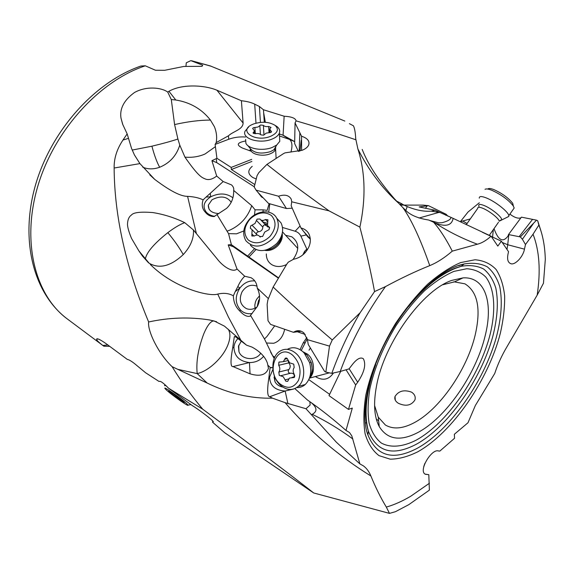 <?xml version="1.0" encoding="UTF-8"?>
<svg xmlns="http://www.w3.org/2000/svg" width="574" height="574" viewBox="0 0 574 574"><rect width="100%" height="100%" fill="white"/><g stroke="black" fill="none" stroke-linecap="round" stroke-linejoin="round"><path stroke-width="0.86" d="M360.106 312.737L374.557 291.578L385.441 286.62C366.32 313.246 351.238 341.53 340.21 371.478L331.808 373.344C339.155 352.867 348.59 332.662 360.106 312.737L332.253 339.959C308.446 319.603 288.744 301.96 273.152 287.043L286.964 263.897L288.256 262.182L293.544 259.24C297.87 258.429 301.673 256.313 304.959 252.897C310.182 246.798 311.596 240.671 309.192 234.522C307.528 231.1 304.78 228.918 300.955 227.971L291.169 205.786L291.721 201.79L291.226 199.156C288.909 195.16 284.682 194.184 278.548 196.222L256.104 190.159L254.232 187.067L257.037 175.716L258.788 172.695L266.932 164.408L283.491 153.631L284.969 152.878L302.197 150.266C305.526 148.903 307.678 147.159 308.654 145.05C309.924 141.175 307.549 138.226 301.537 136.21L295.065 122.901L296.091 120.87C295.581 118.208 291.599 116.658 284.152 116.221L263.452 109.749L259.405 106.513L254.698 104.145C251.261 102.445 246.827 101.311 241.396 100.744L216.929 90.218C205.255 85.225 182.446 83.531 168.943 91.302L167.73 92.062L171.296 99.539L175.795 100.012C190.224 102.351 201.768 109.038 210.436 120.074L210.436 120.081C199.68 120.102 187.734 121.602 174.596 124.572L171.296 99.539M349.379 123.661L353.426 125.792C354.603 128.067 355.378 132.4 355.737 138.793L357.867 148.888C365.322 172.207 365.997 198.288 359.884 227.125C365.968 250.207 370.861 271.689 374.557 291.578M385.441 286.62C400.917 278.275 415.691 271.272 429.754 265.618C420.455 239.15 411.515 219.835 402.926 207.68L394.611 198.97C378.804 180.946 367.999 164.422 362.187 149.398M140.881 66.039L145.294 65.809L155.418 70.229L164.666 70.301L183.816 66.448L202.041 66.319L202.694 65.235L190.841 60.636L186.27 62.796L185.969 66.247M429.754 265.618C437.051 262.634 444.556 257.805 452.283 251.139L477.374 244.208C481.686 243.175 486.257 240.506 491.093 236.194L497.809 246.088L501.382 241.209L508.521 251.685L507.954 254.332C507.064 259.319 507.911 262.383 510.501 263.538C514.347 265.819 523.007 257.374 524.471 249.152L525.475 244.538L533.031 234.235L538.857 225.094C542.839 234.974 544.984 246.476 545.3 259.591L543.463 283.24L537.178 295.129L507.115 346.502C501.863 355.335 497.737 364.318 494.745 373.459L475.344 405.517L467.989 422.758L454.35 434.274L454.551 438.271L439.799 451.114L438.328 450.92C431.397 448.653 417.894 471.412 425.506 474.303L428.814 474.691L429.381 490.131L408.788 504.668L395.4 511.714L389.473 513.378L386.324 507.079C394.245 504.804 402.374 501.195 410.711 496.252L429.417 483.251M97.401 341.408L101.239 344.278M167.73 92.062C161.244 87.363 146.227 85.928 134.517 92.486C124.063 100.07 119.557 108.608 120.985 118.086L122.8 124.565L127.163 133.9L122.98 140.034C116.881 149.132 113.939 158.46 114.14 168.017C114.413 216.089 125.914 267.412 148.644 321.971C147.375 330.933 158.481 353.878 172.107 366.678C181.327 381.688 191.537 395.866 202.737 409.197L168.569 388.246C163.454 382.937 160.282 380.677 159.063 381.473L145.609 372.763L134.474 363.55C131.051 360.924 128.676 359.554 127.356 359.446L106.082 343.661C100.156 339.528 96.992 338.029 96.604 339.169C96.454 340.059 98.534 342.161 102.854 345.476L103.837 346.201L109.713 346.352M107.804 344.938L102.854 345.476L103.837 346.201M355.794 139.747C332.511 131.912 312.615 125.62 296.091 120.87M259.577 299.025L258.587 300.467L257.138 306.81M374.578 405.474L378.244 417.126L385.391 425.018C392.939 429.438 402.238 428.821 413.294 423.181C439.117 410.216 466.963 370.072 475.2 334.958C481.17 308.826 477.74 291.779 464.904 283.821L454.393 281.891L442.841 284.733M411.572 392.157C404.067 389.466 398.557 390.901 395.041 396.469C394.273 399.074 395.357 401.334 398.306 403.257C405.796 406.686 411.336 405.574 414.945 399.92C415.77 396.806 414.643 394.216 411.572 392.157M417.549 432.688C445.661 418.188 475.875 374.449 485.073 336.149C493.59 303.094 485.382 276.474 463.031 277.881L451.867 280.377C422.615 290.021 384.228 342.943 376.58 385.656C373.236 403.393 374.133 417.054 379.271 426.633C387.428 439.576 400.186 441.593 417.549 432.688M537.178 295.129C540.816 270.921 539.438 250.623 533.031 234.235M202.737 409.197C260 451.702 292.869 476.607 313.727 492.973L224.707 432.753L212.839 422.414L212.452 421.99L213.37 421.668L212.552 420.749C209.546 417.685 197.922 408.982 192.434 405.689L168.569 388.246M313.727 492.973L389.473 513.378M428.814 474.691L425.076 474.124M438.027 450.899L439.799 451.114M365.172 423.038L366.707 422.665M172.107 366.678L207.164 383.045L197.205 373.602C195.956 362.065 198.159 348.777 203.806 333.738C207.221 325.723 210.436 321.454 213.463 320.923L213.987 320.959M386.324 507.079C380.691 497.78 375.554 487.419 370.897 475.997C338.581 455.978 309.967 431.533 285.07 402.654L272.55 398.184C250.695 398.686 228.897 393.642 207.164 383.045M246.497 345.139L235.67 336.873L234.314 336.68L232.7 347.779C230.346 360.888 230.461 367.152 233.044 366.578L250.056 373.832C260.008 376.824 266.142 374.987 268.46 368.329L267.391 363.062C265.159 356.82 260.051 351.51 252.058 347.119L246.497 345.139L224.506 326.176L214.274 321.031L209.417 319.94C189.599 316.812 169.337 317.487 148.644 321.971M114.147 168.017L139.92 163.612L154.7 179.375L149.749 174.805M184.728 222.655C174.482 217.704 163.848 214.339 152.82 212.559C140.53 211.612 133.405 212.437 131.446 215.035C128.949 216.678 127.629 219.799 127.485 224.398C127.586 227.433 128.928 232.09 131.496 238.353L138.865 250.874L142.517 256.14L145.437 258.501C146.915 251.979 154.384 243.362 167.83 232.649C174.36 227.727 179.992 224.398 184.728 222.655L193.445 229.987L196.401 233.625L187.576 196.351C180.781 196.466 169.825 190.805 154.7 179.375M142.517 256.14L148.329 262.576M240.721 339.944L228.423 317.056L217.725 294.075C209.912 296.966 174.518 288.579 150.352 264.499M127.163 133.9L131.554 148.436L134.409 154.901L139.92 163.612M132.228 150.065L151.909 146.191C162.593 143.643 171.253 141.254 177.904 139.03L174.596 124.572M241.396 100.744L243.103 123.073C242.881 129.674 233.231 131.245 228.438 135.816L216.19 142.61C217.151 137.358 216.549 132.056 214.396 126.696L210.436 120.074M216.19 142.61L215.135 144.411L228.739 139.26C233.977 137.344 239.552 136.598 245.457 137.028M263.452 109.749L264.305 122.255M265.353 122.305L263.746 113.186M284.152 116.221L283.075 135.213L279.402 133.957M298.394 151.414L294.641 143.586L295.065 122.901M294.684 141.613L283.075 135.213M359.884 227.125L329.074 210.873C303.122 192.333 282.408 176.842 266.932 164.408M329.074 210.873L291.721 201.79M331.808 373.344L325.845 372.117L329.498 346.122L332.253 339.959M346.036 369.771L355.672 384.967L357.71 382.248C364.39 372.174 366.269 364.332 363.349 358.743C360.63 356.935 357.093 358.707 352.737 364.074L349.014 368.903L340.21 371.478M325.845 372.117L324.597 371.414L308.238 344.486L307.456 339.672L303.919 332.949C300.597 330.172 297.102 329.957 293.436 332.31L270.569 324.396L268.008 320.723L267.125 304.392L267.864 299.965L273.152 287.043M329.498 346.122L307.456 339.672M301.285 350.47L307.233 338.732M329.634 394.338L308.805 379.622M315.47 376.544L316.654 377.326C323.485 380.871 329.089 379.421 333.458 372.978M310.362 348.009L309.02 350.219M370.897 475.997C369.125 471.641 366.643 468.284 363.457 465.909L359.884 463.907L351.797 435.853L349.473 432.495L346 430.443L352.307 408.078L348.483 409.413L329.002 395.63L340.691 371.335M274.759 357.258L272.672 355.787L264.471 338.961L250.522 315.363L250.235 316.109C247.236 317.085 243.685 315.313 239.573 310.792C235.62 306.975 233.546 301.989 233.345 295.832C228.997 293.292 223.788 292.704 217.725 294.075M348.483 409.413L355.672 384.967M402.926 207.68L404.993 209.632C409.685 214.834 417.599 218.299 428.735 220.036L433.571 222.21C439.835 229.335 446.07 238.978 452.283 251.139M405.832 210.378L407.217 206.575C416.093 210.192 424.093 211.72 431.21 211.153L440.201 212.567L450.934 217.345C450.92 219.376 447.928 221.169 441.973 222.734L438.579 222.812L429.56 220.409M428.735 220.036L429.187 220.244M407.217 206.575L403.974 205.112L400.322 205.054M399.726 204.444L402.03 203.921L396.498 201.036M403.974 205.112L402.216 204.122M447.878 216.168L446.163 214.296L428.441 205.657L423.21 205.112L403.96 205.105M428.441 205.657L419.149 206.927L434.949 210.228L431.21 211.153M538.857 225.094L537.68 220.732L536.532 220.165L520.36 236.933L508.822 234.623L507.71 244.746L502.221 242.45M525.475 244.538L522.405 239.265L533.21 223.817M537.68 220.732L541.009 231.107M520.955 217.804L520.726 217.869C517.999 218.759 514.383 217.51 509.891 214.116M536.532 220.165L521.429 217.151L508.499 234.565L507.99 236.093C502.881 242.874 498.232 240.377 494.027 228.61M522.405 239.265L520.36 236.933M506.993 249.468L507.71 244.746L524.471 249.152M501.382 241.209L482.382 232.269M446.163 214.296L445.546 215.157M434.949 210.228L440.201 212.567M450.934 217.345L491.093 236.201M477.374 244.208C462.12 238.504 447.935 231.379 434.834 222.834L435.264 223.028C445.754 227.125 451.724 225.56 453.159 218.335M435.264 223.028L433.571 222.21M479.319 202.773L468.032 212.007L460.384 221.664L470.3 218.916M499.265 221.169L499.244 221.198C498.993 218.536 489.313 210.909 482.863 208.305C479.312 206.877 477.611 206.898 477.747 208.355L466.224 224.699M493.339 229.593L492.592 236.926M453.984 281.92L453.395 281.97M285.07 402.654L306.007 408.745L336.299 442.152L359.884 463.907M294.857 388.598L307.47 400.021C320.335 408.918 333.178 419.056 346 430.443M306.007 408.745L310.147 405.007L309.852 401.685M293.658 389.029L285.142 391.03C275.14 390.313 269.952 385.692 269.601 377.154L272.908 369.369M272.793 367.848L270.39 367.582L270.089 367.963L268.912 377.398C267.01 390.162 267.283 396.605 269.737 396.727L285.142 391.03L287.954 403.773M274.315 375.618L275.025 381.782C276.603 384.602 279.208 386.374 282.839 387.098M272.55 398.184L269.737 396.727M270.39 367.582L268.173 365.48M228.287 329.282C230.669 333.293 230.425 338.775 227.555 345.735C222.432 358.19 208.29 371.256 197.205 373.602L178.091 369.412M238.497 337.986C235.699 340.676 234.17 343.848 233.919 347.492C234.429 356.339 239.602 361.362 249.446 362.553C255.265 362.589 259.972 360.529 263.552 356.382M241.324 341.006L238.454 346.373L238.956 351.69C241.833 360.12 256.234 361.068 260.768 353.154M274.207 358.528L270.605 352.12M233.345 295.832L235.232 291.585L240.011 287.875C234.816 296.076 235.003 303.488 240.571 310.103C243.778 313.088 247.631 314.236 252.144 313.555M235.232 291.585L237.765 286.684L240.011 287.875C244.058 282.795 248.98 280.471 254.777 280.916M257.001 286.196C251.125 283.979 246.16 285.823 242.106 291.736C238.712 299.305 240.147 304.938 246.404 308.618C250.027 309.974 253.593 309.393 257.095 306.882M237.765 286.684C239.753 282.264 242.063 278.777 244.703 276.238L251.204 277.759L253.572 279.531C255.782 281.734 256.994 284.575 257.217 288.055L268.395 298.609M250.522 315.363L257.453 306.301C260.366 300.446 260.287 294.362 257.217 288.055M193.445 229.98C193.983 238.375 190.575 246.576 183.235 254.598C170.743 266.257 159.378 269.141 149.147 263.236L138.865 250.874M243.771 230.963L236.517 233.826L228.538 233.618L231.387 244.668L228.187 244.876L236.99 268.955C233.331 272.887 223.408 267.211 216.936 258.616L196.401 233.625M236.99 268.955L244.703 276.238M187.576 196.351C193.847 196.695 199.02 197.858 203.11 199.852C201.474 204.796 202.213 208.914 205.334 212.208C207.702 215.142 210.615 216.585 214.073 216.534L226.543 208.398C231.135 204.014 233.51 198.597 233.668 192.139L233.697 190.439L251.742 205.693C247.889 216.965 240.621 225.094 229.937 230.095L227.046 231.157L216.972 214.54M228.538 233.618L227.046 231.157M232.865 197.765C226.515 193.115 219.153 192.785 210.78 196.774L210.213 193.373L206.095 197.061L210.78 196.774C203.748 201.474 202.256 206.618 206.296 212.208C208.305 214.339 211.11 215.731 214.712 216.376M206.095 197.061L203.11 199.852M231.214 202.306C226.881 196.258 220.473 195.418 211.993 199.788L208.326 205.097C208.154 210.292 211.684 213.119 218.909 213.578M210.213 193.373L223.171 181.542L231.444 184.871C233.288 186.507 234.034 188.365 233.697 190.439M184.95 157.132C191.149 157.692 197.04 156.975 202.622 154.98L205.047 153.997L215.408 146.664L216.922 158.309L211.914 160.698L216.692 176.06C212.559 179.217 208.907 180.243 205.729 179.145C202.227 177.567 199.221 177.624 184.95 157.132L179.777 145.136C176.483 155.69 169.789 163.059 159.694 167.249C153.595 169.416 147.948 169.395 142.747 167.163M216.692 176.06L223.171 181.542M151.909 146.191C154.284 155.066 156.752 161.868 159.314 166.596L159.694 167.249M179.777 145.136L177.904 139.03M215.408 146.664L215.135 144.411M245.356 141.046C236.976 142.625 236.065 144.985 242.615 148.121L251.125 151.227M251.713 159.364L231.186 167.429L216.922 158.309M211.914 160.698L216.699 162.6L254.296 186.801M231.186 167.429L231.365 169.517L251.864 161.445M254.827 184.563L231.365 169.517M249.676 150.711L250.544 149.061M282.724 135.091L289.705 139.468L294.684 141.627M301.601 150.488L301.537 136.21M269.486 203.985L268.926 204.344L269.457 204.531L269.486 203.705M257.748 192.118L261.522 196.939L262.734 197.643M292.223 208.197L286.462 208.541L268.517 203.426L258.02 192.441L268.517 203.426M278.548 196.222L286.462 208.541M300.955 227.971L307.836 236.868L310.347 239.136M310.333 238.985L302.642 230.31M293.436 332.31L301.264 331.241M228.187 244.876L233.324 246.727L278.426 278.203M278.598 277.909L231.387 244.668M264.334 223.673L267.003 224.47M254.382 248.886L247.681 256.026M262.985 211.885L263.15 209.854L255.071 209.811L251.742 205.693M255.071 209.811L254.454 215.013M263.15 209.854L267.147 210.371L268.926 204.344M269.802 203.792L268.704 212.165M263.38 220.38L262.045 221.248M261.672 220.854L261.801 220.344M300.03 226.013L295.129 231.229C297.784 232.061 299.707 233.704 300.884 236.151L306.832 249.051L304.572 251.412L305.153 252.682M282.53 227.476L295.129 231.229M256.104 190.159L258.02 192.441M302.835 254.878L304.572 251.412M255.918 249.633L248.858 257.159M266.307 253.909C266.3 258.809 268.23 262.454 272.098 264.844C276.438 267.147 281.267 267.039 286.591 264.521M293.171 259.312C299.693 249.855 299.226 242.35 291.779 236.797L285.601 235.268M300.884 236.151L306.279 234.909M252.216 166.345C247.43 170.392 247.688 174.152 252.998 177.617L256.212 178.945M279.502 135.988L289.705 139.468C292.18 141.886 292.596 146.09 290.946 152.067M295.603 331.169L296.823 331.585M297.361 331.765L305.239 334.441M284.654 329.275C283.054 336.751 279.409 341.408 273.726 343.252L266.415 343.03M306.839 337.469L303.122 343.073L300.066 349.681M264.471 338.961L266.982 336.443L274.702 325.831M301.242 140.336L299.987 151.012M254.992 308.181L254.834 304.973L255.509 301.745L256.607 299.319L259.484 295.847M352.874 439.024C340.117 429.546 326.556 421.309 312.199 414.313C317.343 411.594 317.178 407.856 311.711 403.091L310.591 402.209M312.199 414.313L311.366 414.693M190.812 404.519L190.231 404.727M164.652 385.721C164.25 385.082 164.86 385.204 166.474 386.087M166.123 389.717L165.197 388.749C161.732 384.824 181.922 398.88 186.952 403.909L187.985 405.101C189.413 407.468 170.987 394.496 166.123 389.717M171.612 393.836L184.247 402.503L174.74 394.769L168.691 391.023L171.612 393.836M245.636 139.389L245.902 143.256C248.341 148.982 262.949 151.314 272.356 147.389L276.733 145.028L279.775 141.326L279.567 137.215M275.262 125.484L276.955 126.553C279.43 128.497 280.227 130.693 279.359 133.132C278.333 135.572 275.843 137.581 271.889 139.159C259.828 144.239 241.647 138.729 245.019 131.231L248.585 127.041M253.816 123.891C262.139 121.329 269.206 121.81 275.018 125.333C279.215 129.329 277.73 133.003 270.562 136.339C254.612 142.876 237.134 130.176 253.17 124.149L253.816 123.891M253.521 127.672L252.711 128.332L254.54 131.116L253.112 132.687L255.48 133.67C257.977 133.283 259.749 133.67 260.804 134.825L263.588 135.199L266.221 133.118L270.756 132.458L271.552 131.812L269.665 128.949L271.028 127.457L268.654 126.474C266.185 126.847 264.427 126.474 263.38 125.347L260.639 124.989L258.02 127.019L253.521 127.672M250.429 245.234C257.719 252.89 266.479 252.316 276.725 243.534C282.659 236.538 284.108 229.686 281.073 222.97L277.156 218.68M272.32 238.935C261.995 247.803 253.177 248.391 245.866 240.707C242.034 233.762 243.304 226.508 249.676 218.959C257.798 209.869 272.334 209.352 276.747 218.242C279.789 224.986 278.311 231.882 272.32 238.935M250.013 219.096C257.496 212.301 264.607 211.103 271.358 215.48C276.704 221.485 276.202 228.524 269.852 236.588C262.16 243.476 254.978 244.632 248.298 240.032C243.161 233.927 243.735 226.945 250.013 219.096M250.702 225.905L250.278 228.172L252.108 229.744L251.807 235.814L254.189 236.014C256.521 234.658 258.365 234.831 259.713 236.531L262.619 236.488L264.714 232.054L269.07 229.622L269.522 227.39L267.52 225.618L267.907 219.777L265.461 219.512C263.086 220.882 261.235 220.71 259.907 218.988L257.08 219.124L254.999 223.487L250.702 225.905M252.008 225.173L258.415 231.781L256.973 232.341L256.363 234.092M258.415 231.781C261.177 231.422 262.641 229.865 262.806 227.103L263.444 225.439L264.815 224.864L269.163 227.354M423.763 466.519L424.932 463.261M479.283 198.152C479.125 196.114 481.478 196.043 486.343 197.937C495.24 201.409 508.542 211.921 508.815 215.659L508.772 216.455L506.993 217.288M513.034 209.639L514.182 208.003L513.235 205.901C508.349 199.781 501.188 194.564 491.76 190.259C488.302 188.911 486.056 188.602 485.023 189.327M513.378 206.131L512.718 203.311C508.456 197.944 502.207 193.388 493.963 189.642C490.935 188.459 488.962 188.193 488.044 188.832M296.744 387.586C299.929 387.723 302.763 386.689 305.253 384.494C310.52 379.084 311.969 371.794 309.616 362.625L304.184 353.01L302.606 351.496C297.411 347.356 292.317 346.639 287.323 349.344M295.61 353.118C305.081 360.723 306.581 379.522 298.286 386.388C292.718 390.794 286.849 390.478 280.686 385.434C271.072 377.348 270.11 358.133 279.043 351.769C284.288 348.095 289.813 348.547 295.61 353.118M279.969 383.87C264.65 371.199 277.866 341.681 293.027 355.543C299.908 362.811 301.723 371.091 298.473 380.404C293.666 388.239 287.495 389.394 279.969 383.87M285.83 381.244L287.667 381.358L289.475 378.065L294.175 377.505L294.275 374.377C292.819 371.887 292.776 369.613 294.168 367.539L293.752 364.153L289.662 362.847L287.072 358.334L285.292 358.205L283.326 361.677L278.878 362.158L278.72 365.301C280.148 367.762 280.191 370.008 278.842 372.045L279.251 375.389L283.262 376.723L285.83 381.244M294.771 375.834C293.938 373.846 292.503 372.985 290.473 373.258L289.023 372.921L288.363 372.081L288.227 370.725L288.858 369.563C290.666 367.432 290.631 365.208 288.744 362.89L288.119 360.565M210.974 66.197L192.512 61.038M145.294 65.809C99.216 80.991 53.576 131.159 37.482 187.289C21.274 243.455 35.882 296.213 67.653 319.209L102.495 345.211M453.891 271.394L466.777 268.732C474.461 269.271 480.818 272.069 485.855 277.12C494.702 288.901 495.979 309.817 490.282 333.767C479.67 376.192 447.024 423.526 415.827 440.337C402.668 446.902 390.65 448.043 381.394 443.092C375.805 438.694 371.715 432.093 369.132 423.289C367.547 413.323 367.798 401.8 369.878 388.72C374.542 367.762 383.274 346.725 396.074 325.609C404.964 312.392 414.45 300.776 424.53 290.745C434.661 281.942 444.448 275.491 453.891 271.394M408.028 306.825C424.322 286.749 440.294 273.769 455.935 267.907L461.18 266.3C469.862 264.851 477.36 265.769 483.688 269.041C489.213 273.561 493.267 279.94 495.836 288.177C498.562 301.902 497.514 318.104 492.707 336.78C480.732 380.103 447.684 427.178 416.064 444.384C392.767 456.474 376.867 452.061 368.365 431.139C363.22 414.249 365.638 391.891 375.633 364.074M375.669 364.77C366.176 391.368 363.737 413.488 368.365 431.139L367.898 434.905C376.731 456.459 393.19 460.922 417.255 448.287C449.908 430.349 483.961 381.767 496.402 337.024C501.411 317.731 502.537 300.97 499.789 286.756C497.177 278.218 493.03 271.595 487.355 266.888C480.847 263.466 473.112 262.49 464.151 263.968L458.726 265.618M417.578 451.903C407.827 456.689 398.7 459.114 390.205 459.171L379.034 455.648C372.72 450.877 368.085 443.602 365.121 433.815C363.285 422.694 363.521 409.764 365.839 395.027C371.077 371.371 380.949 347.564 395.464 323.621C405.538 308.654 416.265 295.524 427.652 284.216C439.088 274.315 450.095 267.104 460.664 262.583L475.042 259.757C483.566 260.474 490.583 263.724 496.101 269.493C500.65 276.524 503.498 285.357 504.646 295.99C504.826 307.391 503.412 319.732 500.406 333.006C488.338 380.196 452.305 432.667 417.578 451.903M213.126 421.366L212.746 421.89M122.98 140.034L128.267 138.42M175.795 100.012L168.943 91.302M243.103 123.073L216.922 90.218M254.698 104.145L255.982 123.202M228.739 139.26L228.438 135.816M260.424 122.391L259.405 106.513M299.183 151.227L299.836 132.874M349.128 368.745L357.71 382.248M419.006 218.048L438.938 212.394M519.126 236.675L532.579 219.34M427.106 205.937L425.506 208.19M467.078 223.487L462.608 220.94M269.601 377.154L268.912 377.398M232.7 347.779L233.919 347.492M233.044 366.578L249.446 362.553L250.056 373.832M240.571 310.103L239.573 310.792M183.235 254.598L182.697 253.622C178.866 246.935 173.915 239.939 167.83 232.649M206.296 212.208L205.334 212.208M216.305 158.582L216.699 162.6M231.021 244.517L233.324 246.727M262.634 221.873L267.154 223.221M306.408 249.597L306.853 250.565M304.894 342.678L303.122 343.073M178.837 397.839L178.17 398.736M173.75 395.457L174.446 394.517M275.671 146.793L275.62 149.305C274.889 151.12 273.088 152.612 270.218 153.782C262.454 157.082 250.465 154.241 250.673 149.226M247.796 145.552L250.149 148.408C254.275 153.208 261.062 154.277 270.505 151.622L273.877 149.792L276.51 145.394M253.636 133.527L253.543 132.207M254.885 127.471L255.315 133.699M259.843 125.606L260.417 134.416M263.38 125.347L263.983 135.005M268.654 126.474L269.019 132.644M270.978 130.937L271.057 132.314M267.527 226.924L268.431 226.587M282.214 233.518C282.795 237.722 281.418 241.704 278.081 245.45C273.985 249.518 269.522 251.147 264.7 250.35M266.329 249.97C270.426 249.618 274.071 247.803 277.264 244.517C279.861 241.683 281.36 238.554 281.762 235.132M267.125 224.427L265.611 225.022M254.024 236.122L251.893 233.962M256.449 220.445L262.806 227.103M260.768 219.899L266.228 225.668M265.461 219.512L267.627 221.822M268.912 226.852L269.615 227.598M259.757 236.603L260.187 237.04M498.469 222.289L489.313 235.326M479.003 206.382C478.085 204.122 479.814 203.842 484.176 205.542C491.688 208.527 502.767 217.661 501.54 219.82L500.155 220.445M302.914 351.733L307.65 354.237C314.53 359.719 315.542 373.236 309.458 378.137L329.404 372.849M309.752 377.183C312.306 373 312.808 368.121 311.273 362.553L307.097 355.17L304.651 353.067M294.405 377.247L292.74 377.678M285.056 379.873L288.772 378.905M280.464 375.791L290.473 373.258M278.842 372.045L288.858 369.563M278.72 365.301L288.744 362.89M284.69 359.259L287.359 358.635M397.94 202.579C381.767 187.741 368.415 169.868 357.889 148.96M191.651 60.758L210.285 65.917L344.859 121.071M67.653 319.209C33.45 293.838 19.875 240.456 35.258 185.868C50.734 131.094 94.401 82.147 140.738 66.089M364.806 411.831L366.076 412.641M376.343 419.221L378.625 420.685M378.244 417.126L379.271 426.633M408.652 306.487C424.265 287.373 439.892 274.637 455.534 268.273L461.18 266.3L464.151 263.968L459.128 265.245C436.735 272.349 406.701 302.311 387.134 339.026C367.41 375.604 360.207 415.49 367.898 434.905M96.604 339.162L98.097 338.997M213.004 421.23L212.574 421.825M395.034 396.361L395.292 400.171M216.606 321.734L209.417 319.948M122.614 124.156L120.999 118.086M443.257 273.095L444.592 273.755M454.393 281.891L463.031 277.881M271.667 367.41L270.089 367.963M274.063 377.168L275.025 381.782M234.314 336.68L235.017 336.522M238.741 345.254L238.956 351.69M148.056 262.34L149.147 263.236M293.493 332.267L300.18 330.897M209.008 209.058L208.326 205.097M187.985 405.101L190.862 404.62M172.042 393.125L171.676 393.613M181.183 399.54L180.638 400.279M276.733 145.028L273.877 149.792L275.62 149.305L276.123 158.431M279.359 133.132L279.775 141.326M275.018 125.333L276.955 126.553M254.72 133.742L254.54 131.116M252.739 128.748L252.711 128.332M269.88 132.651L269.723 129.925M253.141 133.111L253.112 132.687M282.508 231.925L297.784 248.413M281.978 234.422C281.569 238.719 280.019 242.113 277.335 244.617C273.884 248.033 270.16 249.834 266.164 250.013M276.747 218.242L281.073 222.97M257.367 235.118L252.108 229.744M250.637 228.545L250.278 228.172M269.694 227.921L268.445 226.594M260.158 237.026L259.778 236.632M260.252 237.076L259.713 236.531M252.173 236.179L251.807 235.814M424.538 464.818L424.516 464.258M508.772 216.455L499.244 221.191M514.182 208.003L508.815 215.659M512.718 203.311L513.235 205.901M309.616 362.625L311.273 362.553C313.174 373.143 312.27 372.813 309.458 378.137M304.184 353.01L307.097 355.17L304.679 353.089M298.286 386.388L305.253 384.494M294.663 376.723L291.979 377.419M279.911 361.907L278.878 362.158M288.112 360.544L283.326 361.677M286.354 357.961L285.292 358.205"/></g></svg>
